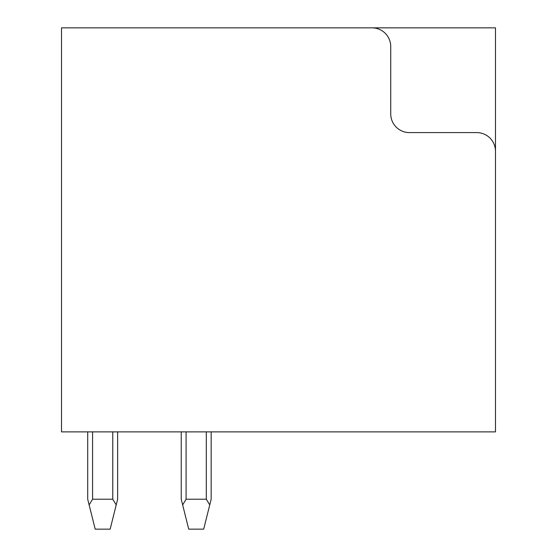 <?xml version="1.0" encoding="UTF-8"?>
<svg xmlns="http://www.w3.org/2000/svg" width="557" height="557" viewBox="0 0 557 557"><rect width="100%" height="100%" fill="white"/><g stroke="black" fill="none" stroke-linecap="round" stroke-linejoin="round"><path stroke-width="0.84" d="M390.729 46.558A18.708 18.708 0 0 0 372.027 27.85L61.521 27.85L61.521 431.884L495.479 431.884L495.479 151.302A18.708 18.708 0 0 0 476.778 132.601L409.437 132.601A18.708 18.708 0 0 1 390.729 113.893L390.729 46.558M372.027 27.85L495.479 27.85L495.479 151.302M181.234 431.884L181.234 499.218L188.712 529.15L203.681 529.15L209.738 504.921L206.299 499.218L186.094 499.218L186.094 431.884M182.654 504.921L186.094 499.218M209.738 504.921L211.159 499.218L211.159 431.884M92.573 499.218L112.772 499.218L116.211 504.921L110.154 529.15L95.191 529.15L89.134 504.921L92.573 499.218L92.573 431.884M116.211 504.921L117.638 499.218L117.638 431.884M89.134 504.921L87.707 499.218L87.707 431.884M206.299 499.218L206.299 431.884M112.772 499.218L112.772 431.884"/></g></svg>
